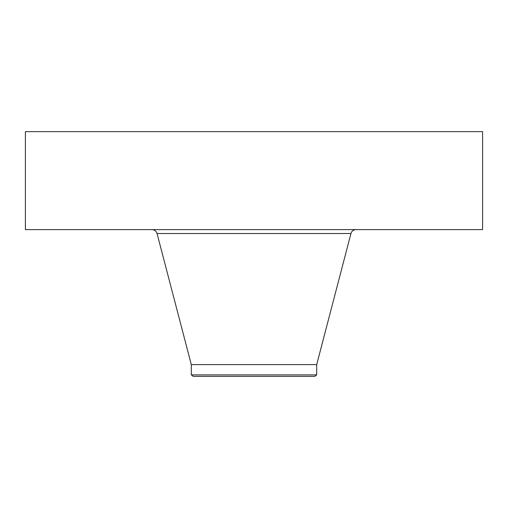 <?xml version="1.0" encoding="UTF-8"?>
<svg xmlns="http://www.w3.org/2000/svg" width="508" height="508" viewBox="0 0 508 508"><rect width="100%" height="100%" fill="white"/><g stroke="black" fill="none" stroke-linecap="round" stroke-linejoin="round"><path stroke-width="0.76" d="M25.4 131.642L482.6 131.642L482.6 229.616L25.4 229.616L25.4 131.642M191.3 374.891L316.7 374.891L314.795 376.358L193.205 376.358L191.3 374.891L191.3 364.611L316.7 364.611L350.952 233.521C351.752 231.076 353.441 229.775 356.006 229.616M191.3 364.611L157.048 233.521L350.952 233.521M316.7 374.891L316.7 364.611M157.048 233.521C156.248 231.076 154.559 229.775 151.994 229.616"/></g></svg>
